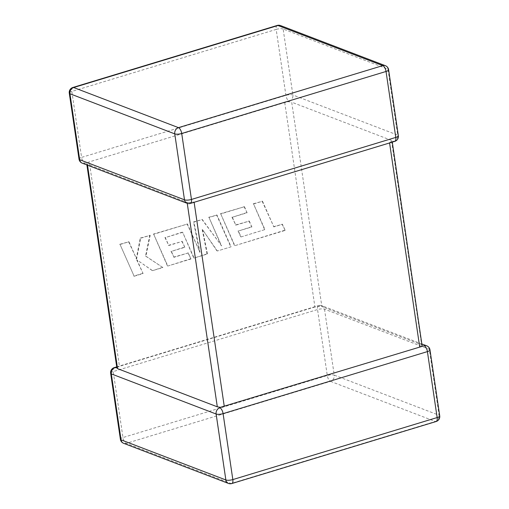<?xml version="1.0" encoding="UTF-8"?>
<svg xmlns="http://www.w3.org/2000/svg" width="509" height="509" viewBox="0 0 509 509"><rect width="100%" height="100%" fill="white"/><g stroke="black" fill="none" stroke-linecap="round" stroke-linejoin="round"><path stroke-width="0.38" stroke-dasharray="2.54 1.91" d="M116.847 367.74L119.462 366.327L89.279 161.9L86.854 162.918L86.702 163.599L87.376 164.21L87.516 165.183M394.749 141.381A5.154 2.259 -106.9 0 1 393.966 141.33L391.898 141.228L391.44 140.363L421.624 344.79L321.879 306.609L291.695 102.182L288.571 101.679L284.728 102.563L89.279 161.9M422.095 344.052L321.917 305.705A5.154 5.154 0 0 0 318.57 305.591A5.154 2.259 73.1 0 0 317.54 309.555L327.281 375.502L122.962 437.536L113.221 371.583L317.54 309.555A5.154 1.495 -8.4 0 1 324.507 309.179L429.31 349.289L439.051 415.242L334.241 375.127L324.507 309.179A5.154 4.384 110.9 0 0 321.917 305.705A5.154 4.384 110.9 0 0 319.353 305.642L318.825 306.533L321.879 306.609M284.728 102.563L314.918 306.991L318.825 306.533M389.576 142.953L194.126 202.289M190.43 203.409A5.154 2.259 73.1 0 1 189.647 203.358L190.175 202.467L194.082 202.009M391.44 140.363L291.695 102.182M187.261 203.358L187.121 202.391L87.376 164.21M314.918 306.991L119.462 366.327M289.163 101.215A5.154 4.384 110.9 0 0 292.879 94.986L283.138 29.038L387.947 69.154L397.682 135.101L292.879 94.986A5.154 1.495 171.6 0 0 285.912 95.368L81.593 157.396L71.852 91.442L276.171 29.414L285.912 95.368A5.154 2.259 73.1 0 0 289.163 101.215L288.571 101.679M79.022 159.113A5.154 1.495 171.6 0 1 81.593 157.396A5.154 2.259 -106.9 0 0 84.844 163.243L86.854 162.918M187.121 202.391L190.175 202.467M389.538 142.673L392.102 140.923L392.28 142.132M421.624 344.79L422.298 345.407M241.069 236.927L264.947 229.578L253.565 203.944L262.491 201.233L273.874 226.874L282.45 224.265L285.174 230.399L234.865 245.675L220.753 213.907L244.435 206.718L247.094 212.768L232.339 217.248L235.832 225.15L249.283 221.065L251.879 226.944L238.428 231.022L241.069 236.927L264.947 229.578M264.553 229.432L253.565 203.944M253.17 203.797L262.491 201.233M262.097 201.087L273.874 226.874M273.479 226.721L282.45 224.265M282.062 224.113L285.174 230.399M284.786 230.253L234.865 245.675M234.471 245.523L220.753 213.907M220.359 213.755L244.435 206.718M244.04 206.565L247.094 212.768M246.706 212.622L232.339 217.248M231.951 217.101L235.832 225.15M235.438 224.997L249.283 221.065M248.888 220.912L251.879 226.944M251.484 226.791L238.428 231.022M238.034 230.876L240.681 236.774M231.086 246.82L217.343 250.994L202.595 229.712L207.443 253.997L194.094 258.05L182.674 232.327L165.304 237.601L168.791 245.503L182.235 241.419L184.837 247.298L171.38 251.382L174.027 257.28L188.305 252.948L190.97 258.998L167.817 266.029L153.705 234.261L187.465 224.011L200.012 252.299L193.916 222.058L202.27 219.519L221.625 245.892L209.021 217.47L216.98 215.052L231.086 246.82L217.343 250.994M216.949 250.842L202.595 229.712M202.207 229.565L207.048 253.851L207.443 253.997M207.048 253.851L194.094 258.05M193.706 257.904L182.674 232.327M182.286 232.174L165.304 237.601M164.91 237.448L168.791 245.503M168.396 245.351L182.235 241.419M181.847 241.266L184.837 247.298M184.443 247.145L171.38 251.382M170.992 251.23L174.027 257.28M173.633 257.134L188.305 252.948M187.916 252.795L190.97 258.998M190.576 258.852L167.817 266.029M167.423 265.883L153.705 234.261M153.311 234.115L187.465 224.011M187.077 223.865L200.012 252.299M199.623 252.152L193.522 221.905L193.916 222.058M193.522 221.905L202.27 219.519M201.876 219.366L221.625 245.892M221.237 245.739L209.021 217.47M208.626 217.318L216.98 215.052M216.592 214.9L230.698 246.674M134.153 276.253L120.048 244.479L128.962 241.775L136.603 259.03L140.669 238.218L150.206 235.323L145.918 256.199L162.88 267.53L152.566 270.661L137.074 259.991L143.074 273.543L134.153 276.253L120.048 244.479M119.66 244.326L128.962 241.775M128.567 241.622L136.603 259.03M136.215 258.877L140.28 238.072L140.669 238.218M140.28 238.072L150.206 235.323M149.811 235.177L145.523 256.052L145.918 256.199M145.523 256.052L162.88 267.53M162.486 267.378L152.566 270.661M152.172 270.508L137.074 259.991M136.679 259.838L143.074 273.543M142.685 273.39L133.759 276.101M429.978 349.887A5.154 1.495 -8.4 0 0 429.31 349.289A5.154 4.384 110.9 0 0 426.72 345.821M330.532 381.356L435.335 421.471L231.016 483.499L126.213 443.384L330.532 381.356A5.154 2.259 73.1 0 1 327.281 375.502A5.154 1.495 -8.4 0 1 334.241 375.127A5.154 4.384 110.9 0 1 330.532 381.356M72.889 87.478A5.154 2.259 -106.9 0 0 71.852 91.442A5.154 1.495 171.6 0 0 69.281 93.166M280.548 25.571A5.154 4.384 110.9 0 1 283.138 29.038A5.154 1.495 171.6 0 0 276.171 29.414A5.154 2.259 73.1 0 1 277.208 25.45M388.609 69.746A5.154 1.495 171.6 0 0 387.947 69.154A5.154 4.384 110.9 0 0 385.351 65.68M82.28 163.179A5.154 4.384 110.9 0 0 84.844 163.243M187.083 203.295A5.154 4.384 110.9 0 0 189.647 203.358M393.966 141.33A5.154 4.384 110.9 0 0 397.682 135.101A5.154 1.495 171.6 0 1 398.35 135.693M120.391 439.254A5.154 1.495 -8.4 0 1 122.962 437.536A5.154 2.259 -106.9 0 0 126.213 443.384A5.154 4.384 110.9 0 1 123.649 443.32M436.111 421.522A5.154 2.259 73.1 0 1 435.335 421.471A5.154 4.384 110.9 0 0 439.051 415.242A5.154 1.495 -8.4 0 1 439.719 415.834M228.452 483.429A5.154 4.384 110.9 0 0 231.016 483.499A5.154 2.259 -106.9 0 0 231.792 483.55M114.251 367.619A5.154 2.259 -106.9 0 0 113.221 371.583A5.154 1.495 -8.4 0 0 110.65 373.307M116.72 366.868L318.57 305.591A5.154 2.259 73.1 0 1 319.353 305.642M255.034 232.371L255.429 232.524M86.702 163.593L86.905 164.948"/><path stroke-width="0.76" d="M220.429 407.321L219.837 407.785A5.154 2.259 73.1 0 1 223.088 413.632L232.829 479.586L437.148 417.558L427.407 351.604A5.154 2.259 -106.9 0 0 424.156 345.757L220.429 407.321L217.305 406.818L117.56 368.637L117.102 367.772L115.034 367.67A5.154 2.259 -106.9 0 0 114.251 367.619A5.154 5.154 0 0 0 110.65 373.307A5.154 1.495 -8.4 0 0 111.318 373.899L121.053 439.846L225.862 479.962L216.121 414.014L111.318 373.899A5.154 4.384 110.9 0 1 115.034 367.67M392.28 142.132L422.146 346.082M231.792 483.55A5.154 2.259 -106.9 0 0 232.829 479.586A5.154 1.495 -8.4 0 1 225.862 479.962A5.154 4.384 110.9 0 0 228.452 483.429A5.154 5.154 0 0 0 231.792 483.55L436.111 421.522A5.154 2.259 73.1 0 0 437.148 417.558A5.154 1.495 -8.4 0 0 439.719 415.834L429.978 349.887A5.154 1.495 -8.4 0 1 427.407 351.604L223.088 413.632A5.154 1.495 -8.4 0 1 216.121 414.014A5.154 4.384 110.9 0 1 219.837 407.785M422.095 344.052L426.72 345.821A5.154 4.384 110.9 0 0 424.156 345.757M82.28 163.179L187.083 203.295A5.154 4.384 110.9 0 1 184.493 199.821A5.154 1.495 171.6 0 0 191.46 199.445A5.154 2.259 73.1 0 1 190.43 203.409L394.749 141.381A5.154 2.259 -106.9 0 0 395.779 137.417L386.038 71.464L181.719 133.498L191.46 199.445L395.779 137.417A5.154 1.495 171.6 0 0 398.35 135.693L388.609 69.746A5.154 1.495 171.6 0 1 386.038 71.464A5.154 2.259 73.1 0 0 382.787 65.616L277.984 25.501L73.665 87.529L178.468 127.644L382.787 65.616A5.154 4.384 110.9 0 1 385.351 65.68L280.548 25.571A5.154 4.384 110.9 0 0 277.984 25.501A5.154 2.259 73.1 0 0 277.208 25.45L72.889 87.478A5.154 5.154 0 0 0 69.281 93.166L79.022 159.113A5.154 5.154 0 0 0 82.28 163.179A5.154 4.384 110.9 0 1 79.69 159.711L184.493 199.821L174.759 133.873L69.949 93.758L79.69 159.711A5.154 1.495 171.6 0 1 79.022 159.113M217.305 406.818L187.261 203.358M87.516 165.183L117.56 368.637M419.721 347.1L389.576 142.953M194.126 202.289L224.272 406.436M69.281 93.166A5.154 1.495 171.6 0 0 69.949 93.758A5.154 4.384 110.9 0 1 73.665 87.529A5.154 2.259 -106.9 0 0 72.889 87.478M178.468 127.644A5.154 4.384 110.9 0 0 174.759 133.873A5.154 1.495 171.6 0 0 181.719 133.498A5.154 2.259 -106.9 0 0 178.468 127.644M120.391 439.254A5.154 1.495 -8.4 0 0 121.053 439.846A5.154 4.384 110.9 0 0 123.649 443.32A5.154 5.154 0 0 1 120.391 439.254L110.65 373.307M280.548 25.571A5.154 5.154 0 0 0 277.208 25.45M388.609 69.746A5.154 5.154 0 0 0 385.351 65.68M187.083 203.295A5.154 5.154 0 0 0 190.43 203.409M394.749 141.381A5.154 5.154 0 0 0 398.35 135.693M228.452 483.429L123.649 443.32M116.72 366.868L114.251 367.619M436.111 421.522A5.154 5.154 0 0 0 439.719 415.834M429.978 349.887A5.154 5.154 0 0 0 426.72 345.821M86.905 164.948L116.898 368.077"/></g></svg>
